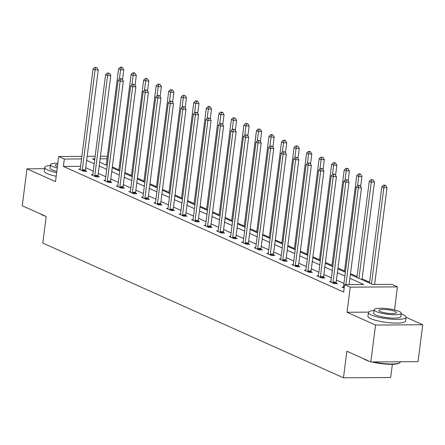 <?xml version="1.0" encoding="UTF-8"?>
<svg xmlns="http://www.w3.org/2000/svg" width="445" height="445" viewBox="0 0 445 445"><rect width="100%" height="100%" fill="white"/><g stroke="black" fill="none" stroke-linecap="round" stroke-linejoin="round"><path stroke-width="0.67" d="M350.393 274.482L372.676 284.472L391.817 284.349L397.441 286.869L350.232 287.164L344.608 284.644L363.749 284.527L349.904 278.32M394.487 309.92L397.441 286.869M368.543 312.129L347.017 312.262L375.541 325.045L370.813 361.952L418.022 361.663L422.75 324.75L406.101 317.291M392.368 364.294L390.671 377.505L343.462 377.799L42.792 243.059L46.197 216.481L22.25 205.751L26.978 168.844L55.503 181.627L58.718 156.529L81.869 156.384M100.453 156.267L105.927 156.234L107.306 156.857M369.595 282.197L362.08 278.831M357.057 276.579L350.504 273.642M344.525 270.961L337.966 268.024M331.987 265.348L325.434 262.411M319.454 259.73L312.896 256.793M306.922 254.112L300.364 251.175M294.384 248.494L287.832 245.557M281.852 242.875L275.294 239.938M269.314 237.257L262.761 234.32M256.782 231.645L250.224 228.708M244.244 226.027L237.691 223.09M231.712 220.409L225.153 217.471M219.174 214.79L212.621 211.853M206.641 209.172L200.083 206.235M194.109 203.56L187.551 200.617M181.571 197.942L175.018 195.005M169.039 192.323L162.481 189.386M156.501 186.705L149.948 183.768M143.969 181.087L137.41 178.15M131.431 175.469L124.878 172.532M118.898 169.857L112.34 166.914M375.541 325.045L422.75 324.75M44.595 168.733L26.978 168.844M80.595 166.324L63.396 166.43L343.662 292.026L344.608 284.644M343.935 283.454L336.426 280.089M331.403 277.836L323.888 274.47M318.865 272.218L311.355 268.852M306.332 266.599L298.818 263.234M293.795 260.981L286.285 257.616M281.262 255.369L273.747 251.998M268.724 249.751L261.215 246.385M256.192 244.133L248.677 240.767M243.654 238.514L236.145 235.149M231.122 232.896L223.613 229.531M218.59 227.278L211.075 223.913M206.052 221.666L198.542 218.295M193.519 216.047L186.004 212.682M180.982 210.429L173.472 207.064M168.449 204.811L160.934 201.446M155.911 199.193L148.402 195.828M143.379 193.575L135.864 190.21M130.841 187.962L123.332 184.592M118.309 182.344L110.799 178.979M105.776 176.726L98.262 173.361M93.239 171.108L85.729 167.743M80.239 169.1L78.754 169.111L83.577 171.269L86.764 171.253L85.462 170.669M92.771 174.718L91.286 174.729L96.109 176.888L99.302 176.865L98 176.287M105.309 180.336L103.824 180.342L108.647 182.506L111.834 182.483L110.532 181.905M117.842 185.954L116.356 185.96L121.179 188.124L124.366 188.102L123.07 187.517M130.379 191.567L128.894 191.578L133.711 193.742L136.904 193.72L135.603 193.136M142.912 197.185L141.427 197.196L146.249 199.354L149.437 199.338L148.141 198.754M155.45 202.803L153.964 202.814L158.782 204.973L161.974 204.956L160.673 204.372M167.982 208.421L166.497 208.432L171.319 210.591L174.507 210.568L173.205 209.99M180.514 214.039L179.035 214.045L183.852 216.209L187.045 216.187L185.743 215.608M193.052 219.658L191.567 219.663L196.39 221.827L199.577 221.805L198.275 221.221M205.584 225.27L204.099 225.281L208.922 227.445L212.115 227.423L210.813 226.839M218.122 230.888L216.637 230.899L221.46 233.058L224.647 233.041L223.345 232.457M230.655 236.506L229.169 236.518L233.992 238.676L237.179 238.659L235.883 238.075M243.192 242.124L241.707 242.136L246.524 244.294L249.717 244.272L248.416 243.693M255.725 247.743L254.24 247.748L259.062 249.912L262.25 249.89L260.954 249.311M268.263 253.361L266.778 253.366L271.595 255.53L274.788 255.508L273.486 254.924M280.795 258.973L279.31 258.984L284.132 261.148L287.32 261.126L286.018 260.542M293.327 264.591L291.848 264.603L296.665 266.761L299.858 266.744L298.556 266.16M305.865 270.21L304.38 270.221L309.203 272.379L312.39 272.362L311.088 271.778M318.397 275.828L316.912 275.839L321.735 277.997L324.928 277.975L323.626 277.396M330.935 281.446L329.45 281.451L334.273 283.615L337.46 283.593L336.159 283.014M343.468 287.064L341.983 287.07L344.169 288.049M347.017 312.262L350.232 287.164M63.396 166.43L64.341 159.049L58.718 156.529M370.813 361.952L346.866 351.222L343.462 377.799M94.807 158.859L92.41 158.876L94.674 159.888M99.697 162.141L107.212 165.507M112.235 167.759L119.744 171.125M124.767 173.372L132.282 176.743M137.305 178.99L144.814 182.361M149.837 184.608L157.352 187.974M162.375 190.226L169.884 193.592M174.907 195.845L182.422 199.21M187.445 201.463L194.955 204.828M199.977 207.075L207.487 210.446M212.51 212.693L220.025 216.059M225.048 218.311L232.557 221.677M237.58 223.93L245.095 227.295M250.118 229.548L257.627 232.913M262.65 235.166L270.165 238.531M275.188 240.778L282.697 244.149M287.72 246.397L295.235 249.762M300.258 252.015L307.768 255.38M312.791 257.633L320.3 260.998M325.323 263.251L332.838 266.616M337.861 268.869L345.37 272.234M107.061 158.782L100.125 158.826M87.187 156.351L95.135 156.301M81.541 158.943L64.341 159.049M344.881 276.072L337.371 272.707M332.348 270.454L324.833 267.089M319.81 264.836L312.301 261.471M307.278 259.218L299.763 255.853M294.74 253.6L287.231 250.235M282.208 247.987L274.693 244.617M269.67 242.369L262.161 239.004M257.138 236.751L249.623 233.386M244.6 231.133L237.09 227.768M232.067 225.515L224.558 222.15M219.535 219.897L212.02 216.531M206.997 214.284L199.488 210.913M194.465 208.666L186.95 205.301M181.927 203.048L174.418 199.683M169.395 197.43L161.88 194.065M156.857 191.812L149.348 188.446M144.325 186.194L136.81 182.828M131.787 180.581L124.277 177.21M119.254 174.963L111.745 171.598M106.722 169.345L99.207 165.979M94.184 163.727L86.675 160.361M82.269 169.873L85.457 169.851L98.262 69.904L95.069 69.926L82.269 169.873A1.519 0.823 -90.4 0 0 82.253 170.452L82.275 170.685M95.669 67.729L96.949 67.723L94.868 67.367L95.669 67.729L95.069 69.926L93.061 69.025L80.256 168.972A1.519 0.823 -90.4 0 1 80.128 169.495L80.055 169.695M85.457 169.851A1.519 0.823 -90.4 0 0 85.446 170.429L85.512 171.258M98.262 69.904L96.949 67.723M94.868 67.367L93.061 69.025M122.497 79.755L123.777 69.748L120.589 69.765L118.581 68.864L106.255 165.078M119.394 79.104L120.589 69.765L121.19 67.568L122.464 67.562L121.663 67.201L120.384 67.212L121.19 67.568M118.581 68.864L120.384 67.212M122.464 67.562L123.777 69.748M45.407 216.131A18.54 3.738 -172.7 0 1 42.269 214.974A18.54 3.738 -172.7 0 1 40.234 213.811M50.374 165.473A18.996 3.833 7.3 0 0 44.761 167.437A18.996 3.833 7.3 0 0 47.654 169.951A18.996 3.833 7.3 0 0 56.66 172.588M44.761 167.437L44.289 171.125A18.996 3.833 7.3 0 0 47.181 173.639A18.996 3.833 7.3 0 0 56.187 176.276M56.81 171.42A13.678 2.759 -172.7 0 1 52.121 169.923A13.678 2.759 -172.7 0 1 50.04 168.11L50.474 164.717A13.678 2.759 7.3 0 0 52.555 166.525A13.678 2.759 7.3 0 0 57.244 168.026M57.861 163.22A13.678 2.759 7.3 0 0 50.474 164.717M57.705 164.439A8.817 1.78 7.3 0 0 55.297 165.334A8.817 1.78 7.3 0 0 56.637 166.502A8.817 1.78 7.3 0 0 57.399 166.803M369.061 361.168A18.54 3.738 -172.7 0 1 365.924 360.016A18.54 3.738 -172.7 0 1 363.888 358.854M374.028 310.515A18.996 3.833 7.3 0 0 368.416 312.473A18.996 3.833 7.3 0 0 371.308 314.988A18.996 3.833 7.3 0 0 392.251 319.226A18.996 3.833 7.3 0 0 406.101 317.302A18.996 3.833 7.3 0 0 403.209 314.787A18.996 3.833 7.3 0 0 401.162 313.986M368.416 312.473L367.943 316.167A18.996 3.833 7.3 0 0 370.835 318.676A18.996 3.833 7.3 0 0 391.778 322.914A18.996 3.833 7.3 0 0 405.629 320.995L406.101 317.302M401.262 313.23L400.823 316.629A13.678 2.759 -172.7 0 1 390.855 318.008A13.678 2.759 -172.7 0 1 375.775 314.96A13.678 2.759 -172.7 0 1 373.694 313.152L374.128 309.753A13.678 2.759 7.3 0 0 376.209 311.561A13.678 2.759 7.3 0 0 391.289 314.615A13.678 2.759 7.3 0 0 401.262 313.23A13.678 2.759 7.3 0 0 399.176 311.422A13.678 2.759 7.3 0 0 384.102 308.368A13.678 2.759 7.3 0 0 374.128 309.753M380.291 311.539A8.817 1.78 7.3 0 0 390.009 313.502A8.817 1.78 7.3 0 0 396.434 312.613A8.817 1.78 7.3 0 0 395.093 311.444A8.817 1.78 7.3 0 0 385.376 309.481A8.817 1.78 7.3 0 0 378.951 310.371A8.817 1.78 7.3 0 0 380.291 311.539M373.322 361.941A18.996 3.833 7.3 0 0 399.883 362.619A18.996 3.833 7.3 0 0 400.389 361.885L400.405 361.768M399.883 362.619L399.387 362.986A18.54 3.738 -172.7 0 1 371.87 361.946M94.802 175.491L97.989 175.469L110.794 75.522L107.607 75.539L94.802 175.491A1.519 0.823 -90.4 0 0 94.791 176.07L94.807 176.303M108.207 73.347L109.481 73.336L107.401 72.986L108.207 73.347L107.607 75.539L105.599 74.643L92.794 174.59A1.519 0.823 -90.4 0 1 92.666 175.113L92.588 175.308M97.989 175.469A1.519 0.823 -90.4 0 0 97.978 176.048L98.05 176.876M110.794 75.522L109.481 73.336M107.401 72.986L105.599 74.643M107.334 181.109L110.527 181.087L123.332 81.14L120.139 81.157L107.334 181.109A1.519 0.823 -90.4 0 0 107.323 181.682L107.345 181.922M120.74 78.965L122.019 78.954L119.939 78.604L120.74 78.965L120.139 81.157L118.131 80.256L105.326 180.208A1.519 0.823 -90.4 0 1 105.198 180.731L105.126 180.926M110.527 181.087A1.519 0.823 -90.4 0 0 110.516 181.666L110.583 182.494M123.332 81.14L122.019 78.954M119.939 78.604L118.131 80.256M135.03 85.368L136.315 75.361L133.122 75.383L131.114 74.482L118.787 170.696M131.926 84.717L133.122 75.383L133.722 73.186L135.002 73.18L134.195 72.819L132.922 72.83L133.722 73.186M131.114 74.482L132.922 72.83M135.002 73.18L136.315 75.361M147.568 90.986L148.847 80.979L145.66 81.001L143.652 80.1L131.325 176.315M144.464 90.335L145.66 81.001L146.26 78.804L147.534 78.798L145.454 78.442L146.26 78.804M143.652 80.1L145.454 78.442M147.534 78.798L148.847 80.979M119.872 186.722L123.059 186.705L135.864 86.758L132.677 86.775L119.872 186.722A1.519 0.823 -90.4 0 0 119.861 187.301L119.877 187.54M133.278 84.578L134.551 84.572L132.471 84.222L133.278 84.578L132.677 86.775L130.669 85.874L117.864 185.826A1.519 0.823 -90.4 0 1 117.736 186.349L117.658 186.544M123.059 186.705A1.519 0.823 -90.4 0 0 123.048 187.284L123.115 188.113M135.864 86.758L134.551 84.572M132.471 84.222L130.669 85.874M132.404 192.34L135.597 192.323L148.402 92.371L145.209 92.393L132.404 192.34A1.519 0.823 -90.4 0 0 132.393 192.919L132.415 193.158M145.81 90.196L147.084 90.19L145.009 89.84L145.81 90.196L145.209 92.393L143.201 91.492L130.396 191.439A1.519 0.823 -90.4 0 1 130.268 191.967L130.196 192.162M135.597 192.323A1.519 0.823 -90.4 0 0 135.586 192.896L135.653 193.725M148.402 92.371L147.084 90.19M145.009 89.84L143.201 91.492M144.942 197.958L148.129 197.942L160.934 97.989L157.747 98.011L144.942 197.958A1.519 0.823 -90.4 0 0 144.931 198.537L144.948 198.776M158.348 95.814L159.621 95.809L157.541 95.453L158.348 95.814L157.747 98.011L155.733 97.11L142.934 197.057A1.519 0.823 -90.4 0 1 142.806 197.586L142.728 197.78M148.129 197.942A1.519 0.823 -90.4 0 0 148.118 198.514L148.185 199.343M160.934 97.989L159.621 95.809M157.541 95.453L155.733 97.11M160.1 96.604L161.385 86.597L158.192 86.619L156.184 85.718L143.857 181.927M156.996 95.953L158.192 86.619L158.793 84.422L160.066 84.416L157.992 84.061L158.793 84.422M156.184 85.718L157.992 84.061M160.066 84.416L161.385 86.597M172.638 102.222L173.917 92.215L170.73 92.232L168.722 91.336L156.395 187.545M169.534 101.571L170.73 92.232L171.331 90.04L172.604 90.029L170.524 89.679L171.331 90.04M168.722 91.336L170.524 89.679M172.604 90.029L173.917 92.215M185.17 107.84L186.455 97.833L183.262 97.85L181.254 96.949L168.928 193.163M182.066 107.189L183.262 97.85L183.863 95.658L185.137 95.647L183.062 95.297L183.863 95.658M181.254 96.949L183.062 95.297M185.137 95.647L186.455 97.833M157.474 203.576L160.667 203.554L173.467 103.607L170.279 103.629L157.474 203.576A1.519 0.823 -90.4 0 0 157.463 204.155L157.486 204.388M170.88 101.432L172.154 101.427L170.073 101.071L170.88 101.432L170.279 103.629L168.271 102.728L155.466 202.675A1.519 0.823 -90.4 0 1 155.338 203.198L155.261 203.398M160.667 203.554A1.519 0.823 -90.4 0 0 160.651 204.133L160.723 204.961M173.467 103.607L172.154 101.427M170.073 101.071L168.271 102.728M197.708 113.458L198.987 103.451L195.8 103.468L193.786 102.567L181.465 198.782M194.604 112.808L195.8 103.468L196.395 101.271L197.675 101.265L196.868 100.904L195.594 100.915L196.395 101.271M193.786 102.567L195.594 100.915M197.675 101.265L198.987 103.451M170.012 209.195L173.2 209.172L186.004 109.225L182.817 109.242L170.012 209.195A1.519 0.823 -90.4 0 0 169.996 209.773L170.018 210.007M183.412 107.05L184.692 107.039L182.611 106.689L183.412 107.05L182.817 109.242L180.804 108.346L168.004 208.293A1.519 0.823 -90.4 0 1 167.871 208.816L167.798 209.011M173.2 209.172A1.519 0.823 -90.4 0 0 173.188 209.751L173.255 210.58M186.004 109.225L184.692 107.039M182.611 106.689L180.804 108.346M210.24 119.071L211.52 109.064L208.332 109.086L206.324 108.185L193.998 204.4M207.136 118.42L208.332 109.086L208.933 106.889L210.207 106.883L209.406 106.522L208.127 106.533L208.933 106.889M206.324 108.185L208.127 106.533M210.207 106.883L211.52 109.064M182.545 214.813L185.737 214.79L198.537 114.843L195.349 114.86L182.545 214.813A1.519 0.823 -90.4 0 0 182.533 215.386L182.55 215.625M195.95 112.668L197.224 112.657L195.144 112.307L195.95 112.668L195.349 114.86L193.341 113.959L180.537 213.912A1.519 0.823 -90.4 0 1 180.409 214.434L180.331 214.629M185.737 214.79A1.519 0.823 -90.4 0 0 185.721 215.369L185.793 216.198M198.537 114.843L197.224 112.657M195.144 112.307L193.341 113.959M222.773 124.689L224.058 114.682L220.865 114.704L218.857 113.803L206.536 210.018M219.669 124.038L220.865 114.704L221.465 112.507L222.745 112.502L221.938 112.14L220.664 112.146L221.465 112.507M218.857 113.803L220.664 112.146M222.745 112.502L224.058 114.682M195.082 220.425L198.27 220.409L211.075 120.462L207.882 120.478L195.082 220.425A1.519 0.823 -90.4 0 0 195.066 221.004L195.088 221.243M208.483 118.281L209.762 118.275L207.682 117.925L208.483 118.281L207.882 120.478L205.874 119.577L193.069 219.53A1.519 0.823 -90.4 0 1 192.941 220.053L192.869 220.247M198.27 220.409A1.519 0.823 -90.4 0 0 198.259 220.987L198.325 221.816M211.075 120.462L209.762 118.275M207.682 117.925L205.874 119.577M235.31 130.307L236.59 120.3L233.403 120.322L231.394 119.421L219.068 215.63M232.207 129.656L233.403 120.322L234.003 118.125L235.277 118.12L233.197 117.764L234.003 118.125M231.394 119.421L233.197 117.764M235.277 118.12L236.59 120.3M207.615 226.043L210.802 226.027L223.607 126.074L220.42 126.096L207.615 226.043A1.519 0.823 -90.4 0 0 207.604 226.622L207.62 226.861M221.02 123.899L222.294 123.894L220.214 123.543L221.02 123.899L220.42 126.096L218.412 125.195L205.607 225.142A1.519 0.823 -90.4 0 1 205.479 225.671L205.401 225.865M210.802 226.027A1.519 0.823 -90.4 0 0 210.791 226.6L210.863 227.428M223.607 126.074L222.294 123.894M220.214 123.543L218.412 125.195M247.843 135.925L249.128 125.918L245.935 125.935L243.927 125.039L231.6 221.248M244.739 135.274L245.935 125.935L246.536 123.743L247.815 123.732L245.735 123.382L246.536 123.743M243.927 125.039L245.735 123.382M247.815 123.732L249.128 125.918M220.147 231.661L223.34 231.645L236.145 131.692L232.952 131.714L220.147 231.661A1.519 0.823 -90.4 0 0 220.136 232.24L220.158 232.479M233.553 129.517L234.832 129.512L232.752 129.156L233.553 129.517L232.952 131.714L230.944 130.813L218.139 230.76A1.519 0.823 -90.4 0 1 218.011 231.289L217.939 231.483M223.34 231.645A1.519 0.823 -90.4 0 0 223.329 232.218L223.396 233.047M236.145 131.692L234.832 129.512M232.752 129.156L230.944 130.813M260.381 141.543L261.66 131.536L258.473 131.553L256.465 130.652L244.138 226.867M257.277 140.893L258.473 131.553L259.073 129.362L260.347 129.35L258.267 129L259.073 129.362M256.465 130.652L258.267 129M260.347 129.35L261.66 131.536M232.685 237.28L235.872 237.257L248.677 137.31L245.49 137.333L232.685 237.28A1.519 0.823 -90.4 0 0 232.674 237.858L232.691 238.092M246.091 135.135L247.364 135.13L245.284 134.774L246.091 135.135L245.49 137.333L243.482 136.431L230.677 236.378A1.519 0.823 -90.4 0 1 230.549 236.901L230.471 237.102M235.872 237.257A1.519 0.823 -90.4 0 0 235.861 237.836L235.928 238.665M248.677 137.31L247.364 135.13M245.284 134.774L243.482 136.431M272.913 147.162L274.198 137.155L271.005 137.171L268.997 136.27L256.67 232.485M269.809 146.511L271.005 137.171L271.606 134.974L272.885 134.969L272.079 134.607L270.805 134.618L271.606 134.974M268.997 136.27L270.805 134.618M272.885 134.969L274.198 137.155M245.217 242.898L248.41 242.875L261.215 142.928L258.022 142.945L245.217 242.898A1.519 0.823 -90.4 0 0 245.206 243.476L245.228 243.71M258.623 140.754L259.897 140.742L257.822 140.392L258.623 140.754L258.022 142.945L256.014 142.05L243.209 241.997A1.519 0.823 -90.4 0 1 243.081 242.519L243.009 242.714M248.41 242.875A1.519 0.823 -90.4 0 0 248.399 243.454L248.466 244.283M261.215 142.928L259.897 140.742M257.822 140.392L256.014 142.05M285.451 152.774L286.73 142.767L283.543 142.789L281.535 141.888L269.208 238.103M282.347 152.123L283.543 142.789L284.144 140.592L285.417 140.587L284.611 140.225L283.337 140.236L284.144 140.592M281.535 141.888L283.337 140.236M285.417 140.587L286.73 142.767M257.755 248.516L260.942 248.494L273.747 148.547L270.56 148.563L257.755 248.516A1.519 0.823 -90.4 0 0 257.744 249.089L257.761 249.328M271.161 146.372L272.435 146.361L270.354 146.01L271.161 146.372L270.56 148.563L268.546 147.662L255.747 247.615A1.519 0.823 -90.4 0 1 255.619 248.138L255.541 248.332M260.942 248.494A1.519 0.823 -90.4 0 0 260.931 249.072L260.998 249.901M273.747 148.547L272.435 146.361M270.354 146.01L268.546 147.662M297.983 158.392L299.268 148.385L296.075 148.407L294.067 147.506L281.741 243.721M294.879 157.741L296.075 148.407L296.676 146.21L297.95 146.205L295.875 145.849L296.676 146.21M294.067 147.506L295.875 145.849M297.95 146.205L299.268 148.385M270.287 254.128L273.48 254.112L286.285 154.165L283.092 154.181L270.287 254.128A1.519 0.823 -90.4 0 0 270.276 254.707L270.299 254.946M283.693 151.984L284.967 151.979L282.892 151.628L283.693 151.984L283.092 154.181L281.084 153.28L268.279 253.233A1.519 0.823 -90.4 0 1 268.151 253.756L268.079 253.95M273.48 254.112A1.519 0.823 -90.4 0 0 273.464 254.69L273.536 255.519M286.285 154.165L284.967 151.979M282.892 151.628L281.084 153.28M310.521 164.01L311.8 154.003L308.613 154.026L306.599 153.124L294.279 249.334M307.417 163.359L308.613 154.026L309.208 151.828L310.488 151.823L309.681 151.461L308.407 151.467L309.208 151.828M306.599 153.124L308.407 151.467M310.488 151.823L311.8 154.003M282.825 259.747L286.013 259.73L298.818 159.777L295.63 159.799L282.825 259.747A1.519 0.823 -90.4 0 0 282.809 260.325L282.831 260.564M296.225 157.602L297.505 157.597L295.424 157.246L296.225 157.602L295.63 159.799L293.617 158.898L280.817 258.845A1.519 0.823 -90.4 0 1 280.684 259.374L280.611 259.569M286.013 259.73A1.519 0.823 -90.4 0 0 286.002 260.303L286.068 261.132M298.818 159.777L297.505 157.597M295.424 157.246L293.617 158.898M323.053 169.628L324.333 159.621L321.145 159.638L319.137 158.743L306.811 254.952M319.949 168.978L321.145 159.638L321.746 157.447L323.02 157.435L320.94 157.085L321.746 157.447M319.137 158.743L320.94 157.085M323.02 157.435L324.333 159.621M295.358 265.365L298.55 265.348L311.35 165.395L308.163 165.418L295.358 265.365A1.519 0.823 -90.4 0 0 295.347 265.943L295.363 266.182M308.763 163.22L310.037 163.215L307.957 162.859L308.763 163.22L308.163 165.418L306.154 164.517L293.35 264.464A1.519 0.823 -90.4 0 1 293.222 264.992L293.144 265.187M298.55 265.348A1.519 0.823 -90.4 0 0 298.534 265.921L298.606 266.75M311.35 165.395L310.037 163.215M307.957 162.859L306.154 164.517M335.586 175.247L336.871 165.24L333.678 165.256L331.67 164.355L319.349 260.57M332.482 174.596L333.678 165.256L334.278 163.065L335.558 163.054L334.751 162.692L333.477 162.703L334.278 163.065M331.67 164.355L333.477 162.703M335.558 163.054L336.871 165.24M307.896 270.983L311.083 270.961L323.888 171.013L320.695 171.036L307.896 270.983A1.519 0.823 -90.4 0 0 307.879 271.561L307.901 271.795M321.296 168.839L322.575 168.833L320.495 168.477L321.296 168.839L320.695 171.036L318.687 170.135L305.882 270.082A1.519 0.823 -90.4 0 1 305.754 270.605L305.682 270.805M311.083 270.961A1.519 0.823 -90.4 0 0 311.072 271.539L311.138 272.368M323.888 171.013L322.575 168.833M320.495 168.477L318.687 170.135M348.124 180.865L349.403 170.858L346.216 170.874L344.207 169.973L331.881 266.188M345.02 180.214L346.216 170.874L346.816 168.677L348.09 168.672L347.289 168.31L346.01 168.321L346.816 168.677M344.207 169.973L346.01 168.321M348.09 168.672L349.403 170.858M320.428 276.601L323.621 276.579L336.42 176.632L333.233 176.648L320.428 276.601A1.519 0.823 -90.4 0 0 320.417 277.174L320.433 277.413M333.833 174.457L335.107 174.446L333.027 174.095L333.833 174.457L333.233 176.648L331.225 175.753L318.42 275.7A1.519 0.823 -90.4 0 1 318.292 276.223L318.214 276.417M323.621 276.579A1.519 0.823 -90.4 0 0 323.604 277.157L323.676 277.986M336.42 176.632L335.107 174.446M333.027 174.095L331.225 175.753M360.656 186.477L361.941 176.47L358.748 176.493L356.74 175.591L344.413 271.806M357.552 185.826L358.748 176.493L359.349 174.295L360.628 174.29L359.821 173.928L358.548 173.939L359.349 174.295M356.74 175.591L358.548 173.939M360.628 174.29L361.941 176.47M332.966 282.219L336.153 282.197L348.958 182.25L345.765 182.266L332.966 282.219A1.519 0.823 -90.4 0 0 332.949 282.792L332.971 283.031M346.366 180.075L347.645 180.064L345.565 179.713L346.366 180.075L345.765 182.266L343.757 181.365L330.952 281.318A1.519 0.823 -90.4 0 1 330.824 281.841L330.752 282.035M336.153 282.197A1.519 0.823 -90.4 0 0 336.142 282.775L336.209 283.604M348.958 182.25L347.645 180.064M345.565 179.713L343.757 181.365M361.974 279.671L374.473 182.088L371.286 182.111L369.278 181.21L356.951 277.424M358.959 278.32L371.286 182.111L371.887 179.913L373.16 179.908L371.08 179.552L371.887 179.913M369.278 181.21L371.08 179.552M373.16 179.908L374.473 182.088M349.097 284.616L361.49 187.868L358.303 187.885L345.91 284.633M358.904 185.687L360.177 185.682L358.097 185.331L358.904 185.687L358.303 187.885L356.295 186.983L343.49 286.936A1.519 0.823 -90.4 0 1 343.362 287.459L343.284 287.654M361.49 187.868L360.177 185.682M358.097 185.331L356.295 186.983M374.618 284.455L387.011 187.707L383.818 187.729L381.81 186.828L369.483 283.037M371.492 283.938L383.818 187.729L384.419 185.532L385.698 185.526L384.892 185.165L383.618 185.17L384.419 185.532M381.81 186.828L383.618 185.17M385.698 185.526L387.011 187.707M82.253 170.452L85.446 170.429M94.791 176.07L97.978 176.048M107.323 181.682L110.516 181.666M119.861 187.301L123.048 187.284M132.393 192.919L135.586 192.896M144.931 198.537L148.118 198.514M157.463 204.155L160.651 204.133M169.996 209.773L173.188 209.751M182.533 215.386L185.721 215.369M195.066 221.004L198.259 220.987M207.604 226.622L210.791 226.6M220.136 232.24L223.329 232.218M232.674 237.858L235.861 237.836M245.206 243.476L248.399 243.454M257.744 249.089L260.931 249.072M270.276 254.707L273.464 254.69M282.809 260.325L286.002 260.303M295.347 265.943L298.534 265.921M307.879 271.561L311.072 271.539M320.417 277.174L323.604 277.157M332.949 282.792L336.142 282.775"/></g></svg>
